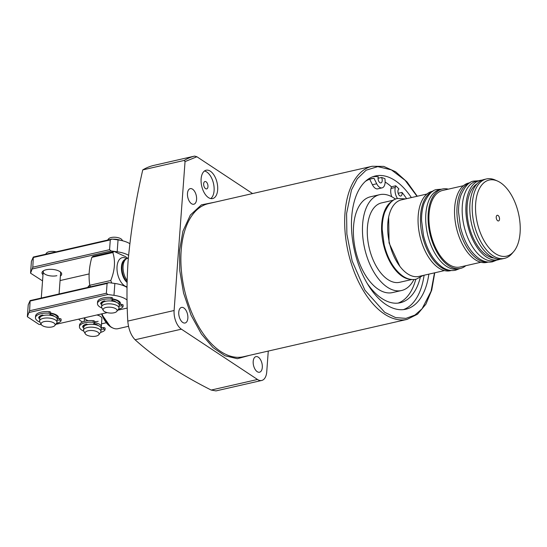 <?xml version="1.0" encoding="UTF-8"?>
<svg xmlns="http://www.w3.org/2000/svg" width="547" height="547" viewBox="0 0 547 547"><rect width="100%" height="100%" fill="white"/><g stroke="black" fill="none" stroke-linecap="round" stroke-linejoin="round"><path stroke-width="0.82" d="M249.528 355.352L237.371 358.709L224.926 355.762L213.036 347.618L201.351 333.943L191.033 315.106L183.566 293.062L179.772 270.717L179.56 250.464L182.937 231.155L190.363 215.026L201.426 204.852L214.574 202.24M257.22 371.68A8 4.328 -102.9 0 1 253.213 363.365A8 4.328 -102.9 0 1 255.969 356.623A8 4.328 -102.9 0 1 258.287 357.164A8 4.328 -102.9 0 1 262.286 365.478A8 4.328 -102.9 0 1 259.531 372.22A8 4.328 -102.9 0 1 257.22 371.68M182.773 322.47A8 4.328 -102.9 0 1 178.773 314.149A8 4.328 -102.9 0 1 181.529 307.414A8 4.328 -102.9 0 1 183.84 307.954A8 4.328 -102.9 0 1 187.84 316.269A8 4.328 -102.9 0 1 185.084 323.003A8 4.328 -102.9 0 1 182.773 322.47M191.498 203.696A8 4.328 -102.9 0 1 187.491 195.382A8 4.328 -102.9 0 1 190.247 188.64A8 4.328 -102.9 0 1 192.558 189.18A8 4.328 -102.9 0 1 196.564 197.494A8 4.328 -102.9 0 1 193.809 204.236A8 4.328 -102.9 0 1 191.498 203.696M217.665 189.857A14.543 7.87 -102.9 0 1 212.626 198.568A14.543 7.87 -102.9 0 1 201.118 178.924A14.543 7.87 -102.9 0 1 206.157 170.213A14.543 7.87 -102.9 0 1 217.665 189.857M210.752 198.582A14.543 7.87 77.1 0 0 214.089 190.677A14.543 7.87 77.1 0 0 204.455 171.013M428.848 274.143A68.348 36.991 -102.9 0 1 405.799 309.233A68.348 36.991 -102.9 0 1 351.714 216.906A68.348 36.991 -102.9 0 1 375.379 175.97A68.348 36.991 -102.9 0 1 411.371 197.583M403.385 309.636A68.348 36.991 77.1 0 0 424.082 275.23M252.57 193.563L196.893 156.75L194.609 156.093L153.174 165.55A127.971 69.264 77.1 0 0 142.76 169.898C135.697 200.633 130.801 231.114 128.073 261.336C126.733 281.637 126.637 301.554 127.786 321.089C128.552 329.219 130.986 335.441 135.088 339.755C154.931 357.717 180.298 374.49 211.19 390.059L215.969 390.907L261.719 380.466A14.543 7.87 77.1 0 0 266.751 371.755L268.269 351.071M369.834 179.149L373.963 178.206L376.712 183.765A8.725 4.725 77.1 0 0 382.079 187.874A8.725 4.725 77.1 0 0 385.102 180.729L384.965 178.712A68.348 36.991 77.1 0 0 381.539 177.481A3.638 1.969 -102.9 0 1 382.209 180.736A3.638 1.969 -102.9 0 1 380.944 182.91A3.638 1.969 -102.9 0 1 378.073 178.001A3.638 1.969 -102.9 0 1 378.346 176.79A68.348 36.991 77.1 0 0 373.027 176.66M406.606 198.67A68.348 36.991 77.1 0 0 401.983 192.414A3.638 1.969 -102.9 0 1 402.059 193.857A3.638 1.969 -102.9 0 1 400.801 196.038A3.638 1.969 -102.9 0 1 397.922 191.122A3.638 1.969 -102.9 0 1 398.982 189.016A68.348 36.991 77.1 0 0 395.707 185.809L395.296 187.471A8.725 4.725 77.1 0 0 395.03 189.207A8.725 4.725 77.1 0 0 397.56 198.561M398.045 303.113A63.691 34.475 77.1 0 0 415.768 279.298M420.24 277.609A63.691 34.475 -102.9 0 1 400.219 302.751A63.691 34.475 -102.9 0 1 366.893 282.929M365.43 181.351A63.691 34.475 -102.9 0 1 371.871 178.561A63.691 34.475 -102.9 0 1 373.963 178.206M391.775 196.742A8.725 4.725 -102.9 0 1 390.736 190.192A8.725 4.725 -102.9 0 1 391.002 188.448L391.413 186.794A68.348 36.991 77.1 0 0 385.129 182.035M413.908 279.531A49.155 26.605 -102.9 0 1 401.532 290.525L392.472 292.59A49.155 26.605 -102.9 0 1 353.574 226.191A49.155 26.605 -102.9 0 1 370.592 196.749L379.652 194.684A49.155 26.605 -102.9 0 1 395.577 199.217M401.532 290.525A49.155 26.605 -102.9 0 1 362.634 224.12A49.155 26.605 -102.9 0 1 379.652 194.684M127.711 258.293L125.523 256.646L114.138 251.456A23.268 12.595 -102.9 0 0 112.826 252.55L91.841 257.343A23.268 12.595 -102.9 0 1 93.147 256.249L114.138 251.456M207.963 186.63A3.781 2.044 -102.9 0 1 206.657 188.893A3.781 2.044 -102.9 0 1 203.662 183.785A3.781 2.044 -102.9 0 1 204.975 181.522A3.781 2.044 -102.9 0 1 207.963 186.63M90.371 286.833A23.268 12.595 -102.9 0 1 89.79 285.274L110.774 280.488A23.268 12.595 -102.9 0 0 111.773 283.038M91.841 257.343C89.086 267.127 88.402 276.44 89.79 285.274M112.826 252.55C115.561 261.028 114.877 270.341 110.774 280.488M128.319 258.15L127.629 258.307A13.087 7.084 77.1 0 0 126.48 258.772L125.284 259.49A12.649 6.844 77.1 0 0 122.029 269.671A12.649 6.844 77.1 0 0 127.102 281.828M126.48 258.772A13.087 7.084 77.1 0 0 123.054 268.187A13.087 7.084 77.1 0 0 127.136 280.488M382.079 187.874L377.786 188.852A8.725 4.725 -102.9 0 1 372.418 184.742L369.676 179.204M401.983 192.414L398.161 193.282M395.707 185.809L391.413 186.794M381.539 177.481L378.059 178.274M196.893 156.75L185.043 161.597L184.195 160.442L142.76 169.898M185.043 161.597L174.11 310.511A14.543 7.87 77.1 0 0 181.413 329.178L257.514 379.488A14.543 7.87 77.1 0 0 261.719 380.466M102.022 313.807A23.268 12.595 77.1 0 0 111.28 327.127A23.268 12.595 77.1 0 0 113.079 328.111A23.268 12.595 77.1 0 0 118.008 328.692L128.504 326.299M96.928 314.969A8.725 3.617 4.2 0 1 101.899 318.655L101.304 326.709A8.725 3.617 4.2 0 1 100.997 327.537M78.72 319.127A15.275 6.338 -175.8 0 0 82.631 321.951M101.516 323.845A15.275 6.338 -175.8 0 0 101.886 323.762L106.262 322.764M98.159 321.301A8.725 3.617 4.2 0 1 94.583 321.684M88.19 320.679A8.725 3.617 4.2 0 1 84.525 317.8M83.93 325.841A8.725 3.617 4.2 0 1 83.903 325.431A8.725 3.617 4.2 0 1 83.978 325.055M94.515 322.648A8.725 3.617 4.2 0 1 99.759 324.433A8.725 3.617 4.2 0 1 101.304 326.709M93.701 323.728A5.887 2.441 4.2 0 1 97.434 324.966A5.887 2.441 4.2 0 1 98.043 325.465M85.229 333.725L83.794 331.154A8.725 3.617 4.2 0 1 83.554 330.183L83.766 327.277A8.725 3.617 4.2 0 1 89.995 324.289A8.725 3.617 4.2 0 1 99.622 326.285A8.725 3.617 4.2 0 1 101.168 328.556L100.956 331.455A8.725 3.617 4.2 0 1 100.58 332.385L98.788 334.723A7.043 2.92 4.2 0 1 93.147 336.419A7.043 2.92 4.2 0 1 86.289 334.778A7.043 2.92 4.2 0 1 85.229 333.725A7.043 2.92 4.2 0 1 89.188 330.614A7.043 2.92 4.2 0 1 97.838 332.138A7.043 2.92 4.2 0 1 98.788 334.723M83.554 330.183A8.725 3.617 4.2 0 1 89.783 327.188A8.725 3.617 4.2 0 1 99.41 329.185A8.725 3.617 4.2 0 1 100.956 331.455M90.289 286.628A8.725 3.617 -175.8 0 0 88.293 287.312M89.776 285.192A7.043 2.92 -175.8 0 0 88.73 286.006L87.609 287.469M40.006 316.788A8.725 3.617 4.2 0 1 39.945 316.248A8.725 3.617 4.2 0 1 39.979 316.022L39.945 316.248M50.556 313.465A8.725 3.617 4.2 0 1 55.801 315.25A8.725 3.617 4.2 0 1 57.346 317.52A8.725 3.617 4.2 0 1 56.991 318.422M49.873 314.566A5.887 2.441 4.2 0 1 53.476 315.783A5.887 2.441 4.2 0 1 54.085 316.282M41.271 324.542L39.835 321.971A8.725 3.617 4.2 0 1 39.596 320.993L39.808 318.094A8.725 3.617 4.2 0 1 46.037 315.106A8.725 3.617 4.2 0 1 55.664 317.096A8.725 3.617 4.2 0 1 57.216 319.373L56.997 322.272A8.725 3.617 4.2 0 1 56.621 323.202L54.83 325.54A7.043 2.92 4.2 0 1 49.189 327.236A7.043 2.92 4.2 0 1 42.331 325.595A7.043 2.92 4.2 0 1 41.271 324.542A7.043 2.92 4.2 0 1 45.23 321.424A7.043 2.92 4.2 0 1 53.879 322.956A7.043 2.92 4.2 0 1 54.83 325.54M39.596 320.993A8.725 3.617 4.2 0 1 45.825 318.005A8.725 3.617 4.2 0 1 55.452 320.002A8.725 3.617 4.2 0 1 56.997 322.272M56.122 251.832A7.043 2.92 -175.8 0 0 46.516 253.063L45.62 254.232M101.995 302.641A8.725 3.617 4.2 0 1 101.933 302.094A8.725 3.617 4.2 0 1 101.968 301.876M112.545 299.312A8.725 3.617 4.2 0 1 117.79 301.103A8.725 3.617 4.2 0 1 119.335 303.373A8.725 3.617 4.2 0 1 118.979 304.276M111.861 300.412A5.887 2.441 4.2 0 1 115.465 301.629A5.887 2.441 4.2 0 1 116.073 302.135M103.26 310.395L101.824 307.817A8.725 3.617 4.2 0 1 101.585 306.846L101.797 303.941A8.725 3.617 4.2 0 1 108.026 300.953A8.725 3.617 4.2 0 1 117.653 302.949A8.725 3.617 4.2 0 1 119.205 305.219L118.986 308.125A8.725 3.617 4.2 0 1 118.61 309.048L116.819 311.387A7.043 2.92 4.2 0 1 111.178 313.082A7.043 2.92 4.2 0 1 104.32 311.441A7.043 2.92 4.2 0 1 103.26 310.395A7.043 2.92 4.2 0 1 107.219 307.277A7.043 2.92 4.2 0 1 115.868 308.802A7.043 2.92 4.2 0 1 116.819 311.387M101.585 306.846A8.725 3.617 4.2 0 1 107.814 303.858A8.725 3.617 4.2 0 1 117.441 305.848A8.725 3.617 4.2 0 1 118.986 308.125M120.436 240.304A8.725 3.617 -175.8 0 0 112.709 239.183M122.542 240.769L122.063 239.907A7.043 2.92 -175.8 0 0 121.003 238.861A7.043 2.92 -175.8 0 0 114.145 237.22A7.043 2.92 -175.8 0 0 108.504 238.916L107.609 240.078M60.184 271.784A8.725 3.617 4.2 0 1 60.614 273.049L59.076 293.978M60.396 276.03A9.887 4.103 -175.8 0 0 60.751 272.249A9.887 4.103 -175.8 0 0 46.208 269.746A9.887 4.103 -175.8 0 0 43.192 270.956A9.887 4.103 -175.8 0 0 42.994 274.751M33.319 257.042L32.813 267.203L30.55 273.179L31.418 261.295L33.319 257.042L111.978 239.08L118.049 239.907A18.906 7.843 4.2 0 1 129.762 243.627M30.55 273.179L42.543 280.885M118.049 239.907L117.181 251.784A18.906 7.843 4.2 0 1 128.559 255.305M33.531 257.439L110.282 239.921L109.571 249.685L111.109 250.964L117.181 251.784M110.282 239.921L111.978 239.08M32.444 268.919L111.109 250.964M89.106 273.931L60.061 280.563M109.571 249.685L32.813 267.203M56.874 275.688A8.725 3.617 4.2 0 1 47.76 275.346A8.725 3.617 4.2 0 1 43.213 271.77A8.725 3.617 4.2 0 1 43.822 270.58M56.991 315.332A8.725 3.617 4.2 0 1 57.414 316.597L57.346 317.52M118.979 301.185A8.725 3.617 4.2 0 1 119.403 302.45L119.335 303.373M58.255 318.518A9.887 4.103 -175.8 0 0 57.551 315.797A9.887 4.103 -175.8 0 0 50.584 313.103M120.244 304.364A9.887 4.103 -175.8 0 0 119.54 301.643A9.887 4.103 -175.8 0 0 112.573 298.956M30.119 300.59L29.62 310.758L27.35 316.727L28.225 304.85L30.119 300.59L108.778 282.635L114.856 283.462A18.906 7.843 4.2 0 1 127.013 287.462M27.35 316.727L38.933 324.378L41.374 324.713M114.856 283.462L113.981 295.339A18.906 7.843 4.2 0 1 127.061 300.009M30.331 300.994L107.089 283.469L106.371 293.233L107.909 294.512L113.981 295.339M107.089 283.469L108.778 282.635M29.251 312.467L107.909 294.512M127.253 308.043L117.714 310.224M107.212 312.617L55.726 324.371M38.905 317.096A9.887 4.103 -175.8 0 0 39.322 317.807M100.894 302.949A9.887 4.103 -175.8 0 0 101.311 303.66M106.371 293.233L29.62 310.758M111.144 301L112.374 299.988A1.456 0.602 -175.8 0 0 112.511 299.756L112.627 298.177A1.456 0.602 -175.8 0 0 111.246 297.472A13.087 5.429 -175.8 0 0 103.185 297.944A13.087 5.429 -175.8 0 0 97.571 301.91L97.455 303.489A13.087 5.429 -175.8 0 0 101.94 308.036M112.511 299.756A1.456 0.602 -175.8 0 0 111.13 299.052A13.087 5.429 -175.8 0 0 103.068 299.53A13.087 5.429 -175.8 0 0 97.455 303.489M101.776 304.221L100.648 303.934A9.887 4.103 4.2 0 1 100.648 303.722A9.887 4.103 4.2 0 1 104.388 300.85L105.694 301.267M118.46 309.246A13.087 5.429 -175.8 0 0 122.945 306.86A1.456 0.602 -175.8 0 0 123.013 306.703A1.456 0.602 -175.8 0 0 121.448 305.985L119.15 305.923M101.14 302.594L102.515 302.655M119.014 304.337L121.564 304.399L121.448 305.985M123.061 305.281A1.456 0.602 -175.8 0 0 123.13 305.117A1.456 0.602 -175.8 0 0 121.564 304.399M83.814 331.188A13.087 5.429 4.2 0 1 79.438 326.696A13.087 5.429 4.2 0 1 85.045 322.73A13.087 5.429 4.2 0 1 93.113 322.258A1.456 0.602 4.2 0 1 94.494 322.962A1.456 0.602 4.2 0 1 94.358 323.195L92.976 324.323M79.438 326.696L79.554 325.109A13.087 5.429 4.2 0 1 85.161 321.144A13.087 5.429 4.2 0 1 93.229 320.672A1.456 0.602 4.2 0 1 94.61 321.376L94.494 322.962M100.908 327.537L103.54 327.605L103.424 329.185A1.456 0.602 4.2 0 1 104.997 329.903A1.456 0.602 4.2 0 1 104.928 330.067A13.087 5.429 4.2 0 1 100.552 332.419M103.54 327.605A1.456 0.602 4.2 0 1 105.113 328.323L104.997 329.903M83.117 325.8L84.635 325.862M103.424 329.185L101.127 329.13M83.759 327.421L82.624 327.133A9.887 4.103 4.2 0 1 82.624 326.928A9.887 4.103 4.2 0 1 86.371 324.056L87.821 324.569M49.155 315.154L50.386 314.142A1.456 0.602 -175.8 0 0 50.522 313.91L50.639 312.323A1.456 0.602 -175.8 0 0 49.257 311.619A13.087 5.429 -175.8 0 0 41.196 312.098A13.087 5.429 -175.8 0 0 35.582 316.057L35.466 317.643A13.087 5.429 -175.8 0 0 39.952 322.183M50.522 313.91A1.456 0.602 -175.8 0 0 49.141 313.205A13.087 5.429 -175.8 0 0 41.08 313.677A13.087 5.429 -175.8 0 0 35.466 317.643M39.787 318.375L38.659 318.087A9.887 4.103 4.2 0 1 38.659 317.875A9.887 4.103 4.2 0 1 42.399 315.004L43.705 315.414M56.471 323.4A13.087 5.429 -175.8 0 0 60.956 321.014A1.456 0.602 -175.8 0 0 61.025 320.85A1.456 0.602 -175.8 0 0 59.459 320.139L57.161 320.077M39.152 316.747L40.526 316.802M57.025 318.484L59.575 318.552L59.459 320.139M61.073 319.427A1.456 0.602 -175.8 0 0 61.141 319.27A1.456 0.602 -175.8 0 0 59.575 318.552M393.765 200.113L381.526 202.91A40.717 22.037 77.1 0 0 367.502 237.22A40.717 22.037 77.1 0 0 387.878 279.558A40.717 22.037 77.1 0 0 399.652 282.3L411.891 279.503M410.346 279.305A40.717 22.037 -102.9 0 1 402.182 276.29A40.717 22.037 -102.9 0 1 382.155 237.207A40.717 22.037 -102.9 0 1 392.459 200.968M426.947 194.028L401.402 199.86A39.261 21.251 77.1 0 0 387.878 232.954A39.261 21.251 77.1 0 0 407.522 273.773A39.261 21.251 77.1 0 0 418.879 276.42L444.424 270.587M433.128 191.129L432.315 191.313A40.717 22.037 77.1 0 0 418.284 225.631A40.717 22.037 77.1 0 0 438.66 267.962A40.717 22.037 77.1 0 0 450.434 270.703L451.254 270.519M450.605 270.457A40.717 22.037 -102.9 0 1 441.046 267.415A40.717 22.037 -102.9 0 1 420.869 227.094A40.717 22.037 -102.9 0 1 432.574 191.471M442.325 189.03L439.938 189.57A40.717 22.037 77.1 0 0 425.915 223.887A40.717 22.037 77.1 0 0 446.29 266.218A40.717 22.037 77.1 0 0 458.065 268.967L460.451 268.42A40.717 22.037 -102.9 0 1 448.677 265.678A40.717 22.037 -102.9 0 1 428.301 223.34A40.717 22.037 -102.9 0 1 442.325 189.03A40.717 22.037 -102.9 0 1 448.342 189.146M465.818 265.705A40.717 22.037 -102.9 0 1 460.451 268.42M463.425 185.707L442.653 190.445A39.261 21.251 77.1 0 0 429.128 223.538A39.261 21.251 77.1 0 0 448.772 264.358A39.261 21.251 77.1 0 0 460.123 267.004L480.902 262.259M470.105 182.684L468.793 182.985A40.717 22.037 77.1 0 0 454.762 217.303A40.717 22.037 77.1 0 0 475.138 259.634A40.717 22.037 77.1 0 0 486.912 262.382L488.232 262.081M487.992 262.061A40.717 22.037 -102.9 0 1 477.524 259.093A40.717 22.037 -102.9 0 1 457.258 217.952A40.717 22.037 -102.9 0 1 469.9 182.807M480.116 180.401L476.423 181.242A40.717 22.037 77.1 0 0 462.393 215.559A40.717 22.037 77.1 0 0 482.769 257.89A40.717 22.037 77.1 0 0 494.543 260.639L498.242 259.791A40.717 22.037 -102.9 0 1 486.461 257.049A40.717 22.037 -102.9 0 1 466.092 214.718A40.717 22.037 -102.9 0 1 480.116 180.401A40.717 22.037 -102.9 0 1 482.119 180.12M500.17 259.175A40.717 22.037 -102.9 0 1 498.242 259.791M476.963 183.888A38.68 20.936 77.1 0 0 467.623 218.485A38.68 20.936 77.1 0 0 486.598 255.203A38.68 20.936 77.1 0 0 493.886 258.02M486.433 178.958L484.047 179.505A40.717 22.037 77.1 0 0 470.023 213.815A40.717 22.037 77.1 0 0 490.399 256.153A40.717 22.037 77.1 0 0 502.173 258.895L504.56 258.355A40.717 22.037 -102.9 0 1 492.779 255.606A40.717 22.037 -102.9 0 1 472.41 213.275A40.717 22.037 -102.9 0 1 486.433 178.958A40.717 22.037 -102.9 0 1 495.069 179.977L497.469 181.03A39.035 21.128 -102.9 0 1 500.484 182.684A39.035 21.128 -102.9 0 1 519.021 215.983A39.035 21.128 -102.9 0 1 513.599 251.695A39.035 21.128 -102.9 0 1 495.281 253.541A39.035 21.128 -102.9 0 1 475.548 205.857A39.035 21.128 -102.9 0 1 497.469 181.03M513.599 251.695L511.896 253.685A40.717 22.037 -102.9 0 1 504.56 258.355M498.071 215.47A2.906 1.573 77.1 0 0 497.23 215.279A2.906 1.573 77.1 0 0 496.232 217.727A2.906 1.573 77.1 0 0 497.688 220.749A2.906 1.573 77.1 0 0 498.529 220.947A2.906 1.573 77.1 0 0 499.527 218.492A2.906 1.573 77.1 0 0 498.071 215.47M208.366 203.655A78.529 42.502 77.1 0 0 181.173 250.683A78.529 42.502 77.1 0 0 243.319 356.767L407.112 319.38A78.529 42.502 -102.9 0 1 344.972 213.296A78.529 42.502 -102.9 0 1 372.158 166.261L208.366 203.655M434.503 272.85L431.063 291.277L422.093 308.754L414.913 315.093L405.949 318.368L395.625 317.602L384.712 312.323L364.911 290.177L352.145 260.974L346.88 234.137L346.586 213.515L351.475 189.973L357.314 178.766L366.107 170.213L377.786 166.616L391.385 169.871L405.108 180.319L417.026 196.298M127.02 286.785A14.906 8.068 -102.9 0 1 124.518 285.746A14.906 8.068 -102.9 0 1 117.037 266.615A14.906 8.068 -102.9 0 1 126.507 258.69A14.906 8.068 -102.9 0 1 126.562 258.724M125.81 259.175A12.649 6.844 77.1 0 0 121.448 266.745A12.649 6.844 77.1 0 0 127.089 282.45M395.296 187.471L391.002 188.448M376.712 183.765L372.418 184.742M194.609 156.093A127.971 69.264 77.1 0 0 184.195 160.442M174.11 310.511L127.786 321.089M181.413 329.178L135.088 339.755M257.514 379.488L211.19 390.059M101.578 313.903A22.762 12.321 77.1 0 0 110.597 326.832A22.762 12.321 77.1 0 0 112.354 327.797L110.501 326.778L101.455 313.93M111.13 299.052L111.246 297.472M100.675 303.517L100.648 303.934M101.393 302.621L101.277 304.207M93.229 320.672L93.113 322.258M83.253 327.407L83.37 325.827M82.624 327.133L82.652 326.723M49.141 313.205L49.257 311.619M38.687 317.67L38.659 318.087M39.405 316.775L39.288 318.361M407.112 319.38L417.511 314.21L425.887 304.194L431.74 290.074L434.742 272.796M417.265 196.243L407.064 181.973L395.666 171.792L383.768 166.404L372.158 166.261M112.354 327.797L113.079 328.111M84.464 317.814L84.197 321.397M83.93 325.089L83.903 325.431M43.213 271.77L41.285 298.04M123.13 305.117L123.013 306.703M61.141 319.27L61.025 320.85M496.614 260.167L492.573 261.774C488.129 262.697 483.726 261.698 479.35 258.793C470.413 252.358 464.116 241.795 460.458 227.087L458.564 212.147C458.454 205.665 459.289 199.887 461.066 194.814C465.251 185.802 469.613 181.228 474.146 181.078L478.488 180.77M459.637 268.604L455.589 270.218C451.152 271.134 446.742 270.143 442.366 267.237C433.436 260.803 427.139 250.232 423.481 235.531L421.58 220.585C421.477 214.109 422.311 208.332 424.089 203.252C428.267 194.247 432.629 189.665 437.169 189.522L441.511 189.214M423.139 275.449L416.226 279.202C411.788 280.119 407.378 279.127 403.002 276.221C394.072 269.787 387.775 259.216 384.117 244.516L382.216 229.569C382.114 223.094 382.948 217.316 384.726 212.243C388.903 203.231 393.266 198.65 397.806 198.506L405.662 198.889M399.878 266.362L389.067 242.95L388.65 217.173"/></g></svg>
